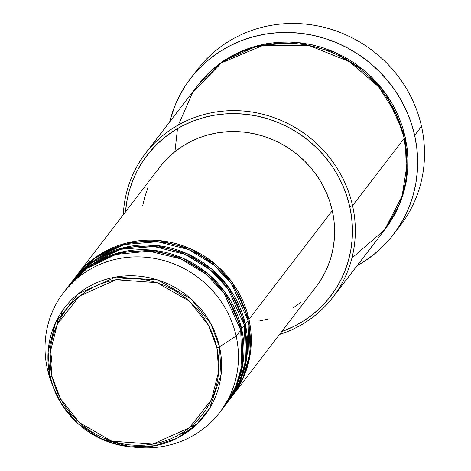 <?xml version="1.0" encoding="UTF-8"?>
<svg xmlns="http://www.w3.org/2000/svg" width="471" height="471" viewBox="0 0 471 471"><rect width="100%" height="100%" fill="white"/><g stroke="black" fill="none" stroke-linecap="round" stroke-linejoin="round"><path stroke-width="0.71" d="M222.076 409.258L235.423 387.68L241.788 366.191L240.728 330.077L236.148 336.047L219.515 346.827A2.461 0.495 167.4 0 1 216.895 347.663L218.738 371.248L211.426 399.838L189.442 427.75L152.792 444.129L111.821 441.174L79.464 422.664L60.388 398.643L51.94 376.194L50.097 352.608L57.415 324.019L79.393 296.112L116.043 279.727L157.02 282.682L189.377 301.193L208.453 325.22L216.895 347.663A2.461 0.495 -12.6 0 0 219.515 346.827L210.837 323.76L191.232 299.073L157.979 280.051L115.878 277.013L78.21 293.851L55.625 322.529L48.107 351.908L50.003 376.146A2.461 0.495 -12.6 0 0 51.94 376.194L50.538 368.069L49.944 359.885L50.162 351.719L51.186 343.653L53.017 335.764L55.631 328.122L59.005 320.81L63.108 313.892L67.895 307.439L73.317 301.505L79.334 296.159L85.881 291.443L92.893 287.41L100.305 284.09L108.047 281.523L116.043 279.727L124.214 278.726L132.486 278.526L140.776 279.126L149.007 280.528L157.09 282.706L164.962 285.656L172.539 289.335L179.745 293.716L186.516 298.755L192.786 304.396L198.497 310.595L203.584 317.289L208.011 324.413L211.726 331.902L214.699 339.673L216.895 347.663L218.297 355.788L218.897 363.971L218.679 372.137L217.649 380.209L215.818 388.098L213.204 395.734L209.83 403.052L205.733 409.97L200.946 416.423L195.518 422.352L189.501 427.703L182.954 432.413L175.942 436.452L168.53 439.767L160.788 442.34L152.792 444.129L144.621 445.136L136.349 445.336L128.059 444.736L119.834 443.335L111.745 441.15L103.873 438.207L96.302 434.521L89.09 430.147L82.319 425.107L76.049 419.461L70.344 413.261L65.251 406.567L60.83 399.443L57.115 391.96L54.141 384.183L51.94 376.194A2.461 0.495 167.4 0 1 50.003 376.146A88.377 84.144 37.5 0 1 115.878 277.013A88.377 84.144 37.5 0 1 219.515 346.827L236.148 336.047A98.439 93.729 -142.5 0 0 120.711 258.285A98.439 93.729 -142.5 0 0 47.341 368.711L50.003 376.146L47.341 368.711A98.439 93.729 37.5 0 1 63.638 292.467A98.439 93.729 37.5 0 1 161.506 259.921A98.439 93.729 37.5 0 1 236.148 336.047L240.728 330.077A98.439 93.729 -142.5 0 0 166.086 253.951A98.439 93.729 -142.5 0 0 68.213 286.498L63.638 292.467M76.455 275.753A98.439 93.729 37.5 0 0 76.002 276.353L97.515 255.965L126.781 242.995L159.622 240.64L190.502 248.782L215.306 264.272L232.674 283.059L248.971 319.332L250.213 354.28L244.455 375.081L232.215 396.17A98.439 93.729 37.5 0 0 232.674 395.575A98.439 93.729 37.5 0 0 248.971 319.332L332.302 210.69A98.439 93.729 -142.5 0 0 257.655 134.565A98.439 93.729 -142.5 0 0 159.787 167.111L76.455 275.753A98.439 93.729 37.5 0 1 174.329 243.207A98.439 93.729 37.5 0 1 248.971 319.332L332.302 210.69L333.91 219.992L334.587 229.365L334.339 238.709L333.162 247.94L331.066 256.978L328.075 265.721L324.213 274.093L319.521 282.011L315.941 287.01M229.883 399.125L242.954 377.665L249.159 356.347L248.052 320.527A98.439 93.729 -142.5 0 0 173.41 244.402A98.439 93.729 -142.5 0 0 75.543 276.948L72.793 280.528A98.439 93.729 37.5 0 1 170.667 247.987A98.439 93.729 37.5 0 1 245.309 324.107L246.551 359.061L240.793 379.856L228.547 400.945A98.439 93.729 37.5 0 0 229.012 400.35A98.439 93.729 37.5 0 0 245.309 324.107L248.052 320.527L245.309 324.107L229.012 287.834L211.644 269.047L186.84 253.557L155.954 245.415L123.119 247.77L93.853 260.74L72.34 281.128A98.439 93.729 37.5 0 1 72.793 280.528M189.96 427.332L197.037 424.077M226.221 403.9L239.292 382.44L245.497 361.122L244.39 325.302A98.439 93.729 -142.5 0 0 169.748 249.177A98.439 93.729 -142.5 0 0 71.875 281.723L69.131 285.302A98.439 93.729 37.5 0 1 166.999 252.762A98.439 93.729 37.5 0 1 241.647 328.888L242.889 363.836L237.125 384.63L224.885 405.719A98.439 93.729 37.5 0 0 225.35 405.125A98.439 93.729 37.5 0 0 241.647 328.888L244.39 325.302L241.647 328.888L225.35 292.609L207.982 273.822L183.172 258.332L152.292 250.189L119.457 252.544L90.191 265.514L68.672 285.903A98.439 93.729 37.5 0 1 69.131 285.302M179.316 434.633L188.824 431.03L179.316 434.633M125.51 211.803A115.666 110.126 37.5 0 1 230.79 113.646A115.666 110.126 37.5 0 1 349.735 206.639L352.555 205.633A118.127 112.469 -142.5 0 0 229.177 110.72A118.127 112.469 -142.5 0 0 123.32 214.652A118.127 112.469 37.5 0 1 145.539 153.34A118.127 112.469 37.5 0 1 262.983 114.282A118.127 112.469 37.5 0 1 352.555 205.633L404.295 138.18A118.127 112.469 -142.5 0 0 314.722 46.829A118.127 112.469 -142.5 0 0 197.272 85.887L145.539 153.34M193.922 74.306A127.971 121.842 37.5 0 1 321.622 26.753A127.971 121.842 37.5 0 1 421.516 126.399A127.971 121.842 -142.5 0 0 324.484 27.436A127.971 121.842 -142.5 0 0 197.249 69.749L190.378 78.698A127.971 121.842 37.5 0 1 317.613 36.391A127.971 121.842 37.5 0 1 414.651 135.354L421.516 126.399L414.651 135.354A127.971 121.842 37.5 0 1 393.462 234.47A127.971 121.842 37.5 0 1 357.13 265.662L364.148 261.47L373.886 254.452L382.841 246.498L390.912 237.672L398.036 228.064L404.136 217.773L409.158 206.893L413.043 195.524L415.769 183.778L417.3 171.774L417.624 159.628L416.735 147.447L414.651 135.354L411.377 123.467L406.956 111.898L401.427 100.759L394.845 90.161L387.268 80.2L378.772 70.974L369.447 62.572L359.367 55.078L348.646 48.56L337.371 43.085L325.661 38.699L313.627 35.449L301.381 33.37L289.047 32.47L276.742 32.77L264.578 34.265L252.68 36.932L241.164 40.753L230.131 45.693L219.698 51.698L209.954 58.716L201.005 66.67L192.927 75.495L185.804 85.104L179.704 95.395L174.688 106.275L169.672 121.877A127.971 121.842 37.5 0 1 190.378 78.698M405.207 136.99L406.708 178.868L399.826 203.79L385.19 229.071L389.876 222.565L395.505 213.063L400.138 203.019L403.729 192.527L406.243 181.688L407.656 170.608L407.957 159.392L407.138 148.147L405.207 136.99L402.187 126.016L398.107 115.336L393.002 105.057L386.927 95.272L379.932 86.075L372.096 77.562L363.482 69.808L354.18 62.884L344.277 56.873L333.874 51.816L323.065 47.765L311.955 44.769L300.657 42.849L289.271 42.019L277.908 42.296L266.68 43.673L255.7 46.14L245.067 49.667L234.882 54.224L225.25 59.77L216.26 66.24L207.999 73.588L197.732 85.292L223.584 60.865L258.709 45.346L298.096 42.567L335.122 52.358L364.854 70.944L385.672 93.482L405.207 136.99M351.914 258.067L384.648 229.783L402.081 196.177L407.062 164.556L404.295 138.18L352.555 205.633A118.127 112.469 37.5 0 1 332.997 297.124A118.127 112.469 37.5 0 1 279.538 334.475A118.127 112.469 -142.5 0 0 352.555 205.633L349.735 206.639L346.78 195.895L342.782 185.439L337.784 175.371L331.837 165.792L324.99 156.79L317.313 148.453L308.882 140.858L299.774 134.082L290.077 128.194L279.892 123.243L269.306 119.281L258.426 116.343L247.363 114.459L236.212 113.652L225.091 113.923L214.099 115.271L203.342 117.685L192.933 121.135L182.96 125.598L173.528 131.026L164.726 137.367L156.637 144.562L149.336 152.539L142.896 161.217L137.385 170.526L132.846 180.358L129.331 190.631L126.87 201.247L125.486 212.097M225.35 405.125L228.094 401.545A98.439 93.729 -142.5 0 0 244.39 325.302L227.911 288.77L210.302 269.883L185.162 254.417L153.946 246.51L120.923 249.289L91.739 262.759L70.526 283.53M52.334 384.572A98.439 93.729 37.5 0 1 47.341 368.711A98.439 93.729 -142.5 0 0 51.109 381.439L53.388 387.58A88.377 84.144 37.5 0 1 50.003 376.146L53.388 387.58C67.883 421.998 93.641 441.757 130.65 446.844A88.377 84.144 37.5 0 1 53.388 387.58L62.419 405.478L78.003 423.653L101.165 438.89L130.65 446.844L154.941 445.725L177.596 437.983L196.195 424.883L209.483 408.598L221.082 374.769L219.515 346.827A88.377 84.144 37.5 0 1 130.65 446.844L137.167 447.45A98.439 93.729 -142.5 0 0 236.148 336.047A98.439 93.729 37.5 0 1 219.851 412.29L224.431 406.32A98.439 93.729 -142.5 0 0 240.728 330.077L224.061 293.286L206.21 274.305L180.734 258.867L149.177 251.19L115.984 254.417L86.888 268.376L65.987 289.53M219.851 412.29A98.439 93.729 37.5 0 1 133.823 447.079M393.462 234.47L400.332 225.515A127.971 121.842 -142.5 0 0 421.516 126.399A127.971 121.842 37.5 0 1 396.788 229.907M332.997 297.124L384.736 229.671A118.127 112.469 -142.5 0 0 404.295 138.18L395.846 113.57L378.56 86.723L349.635 61.73L309.2 45.575L263.101 45.363L221.588 62.796L192.81 92.163L178.356 124.945M281.729 331.619L294.658 326.056L304.089 320.627L312.897 314.287L320.987 307.092L328.287 299.12L334.722 290.436L340.233 281.134L344.772 271.296L348.287 261.022L350.748 250.407L352.131 239.562L352.426 228.576L351.625 217.567L349.735 206.639A115.666 110.126 37.5 0 1 281.729 331.619M142.625 206.104L144.721 197.072L147.711 188.323M156.266 172.039L161.747 164.65L167.959 157.862L174.841 151.739L182.336 146.34L190.361 141.724L198.85 137.926L207.711 134.983L216.86 132.928L226.215 131.78L235.683 131.55L245.173 132.239L254.593 133.841L263.848 136.343L272.856 139.716L281.528 143.926L289.777 148.942L297.531 154.706L304.708 161.17L311.237 168.265L317.065 175.93L322.129 184.084L326.385 192.651L329.782 201.547L332.302 210.69A98.439 93.729 -142.5 0 1 316.006 286.933L232.674 395.575M300.945 302.305L293.451 307.704M268.076 319.061L258.926 321.116M229.012 400.35L231.756 396.77A98.439 93.729 -142.5 0 0 248.052 320.527L231.573 283.995L213.969 265.108L188.824 249.642L157.608 241.729L124.585 244.514L95.401 257.984L74.188 278.755M177.496 128.589L174.941 151.656M49.608 340.71L51.916 362.741M53.576 327.292L52.564 337.413M179.469 434.545L188.924 430.959M58.198 317.495L56.897 325.149M62.26 310.96L61.012 317.218"/></g></svg>
